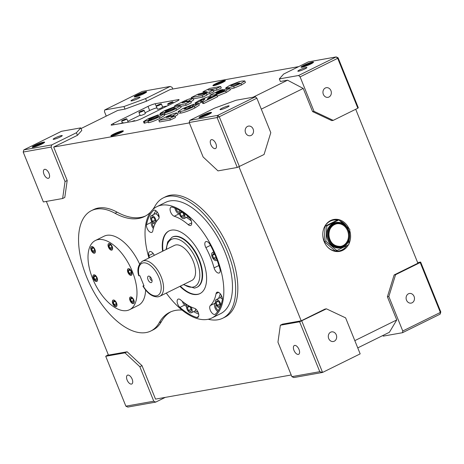<?xml version="1.0" encoding="UTF-8"?>
<svg xmlns="http://www.w3.org/2000/svg" width="464" height="464" viewBox="0 0 464 464"><rect width="100%" height="100%" fill="white"/><g stroke="black" fill="none" stroke-linecap="round" stroke-linejoin="round"><path stroke-width="0.7" d="M347.565 230.707A11.467 9.773 79.9 0 0 336.696 223.787C331.342 225.162 329.707 229.547 329.457 230.834C328.657 233.711 328.814 236.588 329.933 239.453C331.76 244.174 335.356 246.477 340.715 246.367A11.467 9.773 79.9 0 0 347.565 230.707M336.452 222.413L335.588 222.569A12.864 10.968 79.9 0 0 327.903 240.137A12.864 10.968 79.9 0 0 340.095 247.898L340.959 247.741A12.864 10.968 -100.1 0 1 328.767 239.987A12.864 10.968 -100.1 0 1 336.452 222.413C341.962 221.856 346.057 224.448 348.731 230.173C351.19 239.18 348.597 245.038 340.959 247.741M346.724 226.67A15.66 13.352 79.9 0 0 339.921 220.847M337.577 220.156A15.66 13.352 79.9 0 0 333.372 220.122A15.66 13.352 79.9 0 0 323.872 228.358M333.372 220.122L332.514 220.272A15.66 13.352 79.9 0 0 328.97 221.531M348.928 228.555A16.217 13.827 79.9 0 0 333.854 219.466A16.217 13.827 79.9 0 0 324.156 241.622A16.217 13.827 79.9 0 0 339.532 251.401A16.217 13.827 79.9 0 0 348.447 244.806M348.858 244.029A16.217 13.827 79.9 0 0 349.734 230.666M338.807 251.511A16.217 13.827 79.9 0 0 345.303 247.48M148.033 279.682A3.521 1.786 -116.3 0 0 150.353 282.472A3.521 1.786 -116.3 0 0 152.053 281.451A3.521 1.786 -116.3 0 0 151.658 279.038A3.521 1.786 -116.3 0 0 149.53 276.341A3.521 1.786 -116.3 0 0 148.033 279.682M150.4 277.037A1.844 0.934 -116.3 0 0 150.33 277.066A1.844 0.934 -116.3 0 0 150.197 278.887A1.844 0.934 -116.3 0 0 151.96 280.378A1.844 0.934 -116.3 0 0 152.03 280.337M113.68 134.055A6.711 0.841 -22 0 0 110.908 135.952A6.711 0.841 -22 0 0 114.33 135.36A6.711 0.841 -22 0 0 120.582 132.826A6.711 0.841 -22 0 0 123.354 130.923A6.711 0.841 -22 0 0 119.932 131.515A6.711 0.841 -22 0 0 113.68 134.055M123.111 131.324A6.711 0.841 -22 0 0 113.889 134.566A6.711 0.841 -22 0 0 111.36 136.068M215.679 83.706A6.711 0.841 -22 0 0 212.912 85.608A6.711 0.841 -22 0 0 216.328 85.016A6.711 0.841 -22 0 0 222.587 82.482A6.711 0.841 -22 0 0 225.353 80.579A6.711 0.841 -22 0 0 221.931 81.171A6.711 0.841 -22 0 0 215.679 83.706M225.11 80.98A6.711 0.841 -22 0 0 215.888 84.222A6.711 0.841 -22 0 0 213.359 85.724M303.827 65.273A6.711 0.841 -22 0 0 301.055 67.176A6.711 0.841 -22 0 0 304.477 66.578A6.711 0.841 -22 0 0 310.729 64.044A6.711 0.841 -22 0 0 313.502 62.147A6.711 0.841 -22 0 0 310.08 62.739A6.711 0.841 -22 0 0 303.827 65.273M313.258 62.541A6.711 0.841 -22 0 0 304.036 65.789A6.711 0.841 -22 0 0 301.507 67.292M201.828 115.617A6.711 0.841 -22 0 0 199.056 117.52A6.711 0.841 -22 0 0 202.478 116.928A6.711 0.841 -22 0 0 208.73 114.393A6.711 0.841 -22 0 0 211.503 112.491A6.711 0.841 -22 0 0 208.081 113.083A6.711 0.841 -22 0 0 201.828 115.617M211.259 112.885A6.711 0.841 -22 0 0 202.031 116.133A6.711 0.841 -22 0 0 199.508 117.636M34.962 145.296A6.711 0.841 -22 0 0 32.19 147.198A6.711 0.841 -22 0 0 35.612 146.607A6.711 0.841 -22 0 0 41.864 144.066A6.711 0.841 -22 0 0 44.637 142.17A6.711 0.841 -22 0 0 41.215 142.761A6.711 0.841 -22 0 0 34.962 145.296M44.393 142.564A6.711 0.841 -22 0 0 35.171 145.812A6.711 0.841 -22 0 0 32.642 147.314M136.961 94.952A6.711 0.841 -22 0 0 134.195 96.848A6.711 0.841 -22 0 0 137.611 96.257A6.711 0.841 -22 0 0 143.869 93.722A6.711 0.841 -22 0 0 146.636 91.826A6.711 0.841 -22 0 0 143.214 92.417A6.711 0.841 -22 0 0 136.961 94.952M146.392 92.22A6.711 0.841 -22 0 0 137.17 95.468A6.711 0.841 -22 0 0 134.641 96.97M143.828 285.453L143.179 286.062A17.899 9.077 -116.3 0 0 156.501 295.823A17.899 9.077 -116.3 0 0 159.053 277.721A17.899 9.077 -116.3 0 0 143.196 262.897A17.899 9.077 -116.3 0 0 139.026 275.773L138.742 275.755C136.892 269.514 138.139 264.654 142.483 261.168A19.575 9.93 63.7 0 1 143.869 260.716A19.575 9.93 63.7 0 1 160.654 275.622A19.575 9.93 63.7 0 1 159.807 296.276L158.091 296.832C152.563 297.146 147.5 293.55 142.9 286.056L144.014 285.911L139.855 275.622L139.026 275.773M134.479 121.075A2.796 0.354 -22 0 0 134.862 120.704A2.796 0.354 -22 0 0 131.863 121.539M122.966 123.122A2.796 0.354 -22 0 0 123.354 122.751A2.796 0.354 -22 0 0 120.35 123.586M125.669 119.648A2.796 0.354 -22 0 0 126.823 118.859A2.796 0.354 -22 0 0 125.396 119.109A2.796 0.354 -22 0 0 122.792 120.164A2.796 0.354 -22 0 0 121.638 120.953A2.796 0.354 -22 0 0 123.064 120.71A2.796 0.354 -22 0 0 125.669 119.648M127.757 122.27A2.796 0.354 -22 0 0 128.07 121.945L126.823 118.859M142.958 111.116A2.796 0.354 -22 0 0 144.113 110.328A2.796 0.354 -22 0 0 142.686 110.571A2.796 0.354 -22 0 0 140.076 111.627A2.796 0.354 -22 0 0 138.922 112.421A2.796 0.354 -22 0 0 140.348 112.172A2.796 0.354 -22 0 0 142.958 111.116M138.922 112.421L140.169 115.507A2.796 0.354 -22 0 0 141.595 115.263A2.796 0.354 -22 0 0 144.205 114.202A2.796 0.354 -22 0 0 145.36 113.413L144.113 110.328M171.744 102.724A2.796 0.354 -22 0 0 172.898 101.929A2.796 0.354 -22 0 0 171.471 102.179A2.796 0.354 -22 0 0 168.861 103.234A2.796 0.354 -22 0 0 167.713 104.029A2.796 0.354 -22 0 0 169.134 103.779A2.796 0.354 -22 0 0 171.744 102.724M160.231 104.771A2.796 0.354 -22 0 0 161.385 103.977A2.796 0.354 -22 0 0 159.964 104.226A2.796 0.354 -22 0 0 157.354 105.282A2.796 0.354 -22 0 0 156.2 106.07A2.796 0.354 -22 0 0 157.627 105.827A2.796 0.354 -22 0 0 160.231 104.771M156.2 106.07L157.447 109.162A2.796 0.354 -22 0 0 158.874 108.912A2.796 0.354 -22 0 0 161.478 107.857A2.796 0.354 -22 0 0 162.632 107.062L161.385 103.977M196.8 287.367L197.235 287.158A27.962 14.181 -116.3 0 0 198.447 257.653A27.962 14.181 -116.3 0 0 174.464 236.362A27.962 14.181 -116.3 0 0 172.48 237.005L172.045 237.22A27.962 14.181 63.7 0 1 174.035 236.57A27.962 14.181 63.7 0 1 198.012 257.868A27.962 14.181 63.7 0 1 196.8 287.367L194.486 288.127L183.396 284.629M179.916 286.346A34.951 17.731 -116.3 0 0 197.415 294.449A34.951 17.731 -116.3 0 0 199.897 293.637A34.951 17.731 -116.3 0 0 201.411 256.76A34.951 17.731 -116.3 0 0 171.436 230.144A34.951 17.731 -116.3 0 0 168.954 230.95A34.951 17.731 -116.3 0 0 162.591 251.244M169.169 230.846A34.951 17.731 -116.3 0 0 163.021 251.03M180.351 286.137A34.951 17.731 -116.3 0 0 197.85 294.234A34.951 17.731 -116.3 0 0 200.112 293.526M130.581 296.937A3.637 1.844 -116.3 0 0 130.32 297.024A3.637 1.844 -116.3 0 0 130.164 300.858A3.637 1.844 -116.3 0 0 133.284 303.624A3.637 1.844 -116.3 0 0 133.539 303.543A3.637 1.844 -116.3 0 0 133.696 299.709A3.637 1.844 -116.3 0 0 130.581 296.937M130.436 296.977A3.637 1.844 -116.3 0 0 130.43 300.858A3.637 1.844 -116.3 0 0 133.499 303.52A3.637 1.844 -116.3 0 0 133.644 303.485M113.32 300.011A3.637 1.844 -116.3 0 0 113.059 300.092A3.637 1.844 -116.3 0 0 112.903 303.932A3.637 1.844 -116.3 0 0 116.023 306.698A3.637 1.844 -116.3 0 0 116.278 306.611A3.637 1.844 -116.3 0 0 116.435 302.777A3.637 1.844 -116.3 0 0 113.32 300.011M113.17 300.046A3.637 1.844 -116.3 0 0 113.17 303.932A3.637 1.844 -116.3 0 0 116.238 306.588A3.637 1.844 -116.3 0 0 116.383 306.553M93.89 274.816A3.637 1.844 -116.3 0 0 93.629 274.897A3.637 1.844 -116.3 0 0 93.473 278.731A3.637 1.844 -116.3 0 0 96.587 281.503A3.637 1.844 -116.3 0 0 96.848 281.416A3.637 1.844 -116.3 0 0 97.005 277.582A3.637 1.844 -116.3 0 0 93.89 274.816M93.74 274.85A3.637 1.844 -116.3 0 0 93.74 278.736A3.637 1.844 -116.3 0 0 96.808 281.393A3.637 1.844 -116.3 0 0 96.953 281.358M91.721 246.546A3.637 1.844 -116.3 0 0 91.46 246.633A3.637 1.844 -116.3 0 0 91.304 250.467A3.637 1.844 -116.3 0 0 94.418 253.234A3.637 1.844 -116.3 0 0 94.679 253.153A3.637 1.844 -116.3 0 0 94.836 249.313A3.637 1.844 -116.3 0 0 91.721 246.546M91.57 246.587A3.637 1.844 -116.3 0 0 91.57 250.467A3.637 1.844 -116.3 0 0 94.639 253.129A3.637 1.844 -116.3 0 0 94.784 253.089M108.982 243.478A3.637 1.844 -116.3 0 0 108.721 243.559A3.637 1.844 -116.3 0 0 108.564 247.399A3.637 1.844 -116.3 0 0 111.685 250.166A3.637 1.844 -116.3 0 0 111.94 250.079A3.637 1.844 -116.3 0 0 112.097 246.245A3.637 1.844 -116.3 0 0 108.982 243.478M108.831 243.513A3.637 1.844 -116.3 0 0 108.831 247.399A3.637 1.844 -116.3 0 0 111.899 250.061A3.637 1.844 -116.3 0 0 112.044 250.021M128.412 268.673A3.637 1.844 -116.3 0 0 128.151 268.755A3.637 1.844 -116.3 0 0 127.994 272.594A3.637 1.844 -116.3 0 0 131.115 275.361A3.637 1.844 -116.3 0 0 131.37 275.274A3.637 1.844 -116.3 0 0 131.527 271.44A3.637 1.844 -116.3 0 0 128.412 268.673M128.267 268.708A3.637 1.844 -116.3 0 0 128.261 272.594A3.637 1.844 -116.3 0 0 131.329 275.256A3.637 1.844 -116.3 0 0 131.474 275.216M126.84 310.584A38.587 19.575 -116.3 0 0 129.578 309.691A38.587 19.575 -116.3 0 0 131.254 268.975A38.587 19.575 -116.3 0 0 98.159 239.592A38.587 19.575 -116.3 0 0 95.422 240.485A38.587 19.575 -116.3 0 0 93.751 281.201A38.587 19.575 -116.3 0 0 126.84 310.584M129.578 309.691L138.226 305.422A38.587 19.575 -116.3 0 0 145.615 289.959M139.571 263.987A38.587 19.575 -116.3 0 0 106.801 235.323A38.587 19.575 -116.3 0 0 104.064 236.217L95.422 240.485M219.878 307.736A4.472 2.268 63.7 0 1 219.768 307.765A4.472 2.268 63.7 0 1 215.934 304.355A4.472 2.268 63.7 0 1 216.125 299.634A4.472 2.268 63.7 0 1 216.444 299.529A4.472 2.268 63.7 0 1 220.916 305.184M216.125 299.634L219.582 297.929A4.472 2.268 63.7 0 1 219.901 297.824A4.472 2.268 63.7 0 1 220.545 297.859A4.472 2.268 63.7 0 1 222.378 299.112M190.861 306.861A4.472 2.268 63.7 0 1 191.319 312.777A4.472 2.268 63.7 0 1 191 312.881A4.472 2.268 63.7 0 1 187.236 309.639A4.472 2.268 63.7 0 1 187.195 304.848M195.628 308.896A4.472 2.268 63.7 0 1 195.095 310.839A4.472 2.268 63.7 0 1 194.776 311.071L191.319 312.777M155.115 223.752A4.472 2.268 63.7 0 1 154.999 223.776A4.472 2.268 63.7 0 1 151.16 220.371A4.472 2.268 63.7 0 1 151.357 215.65A4.472 2.268 63.7 0 1 151.676 215.545A4.472 2.268 63.7 0 1 154.686 217.506A4.472 2.268 63.7 0 1 156.171 221.908M151.357 215.65L154.814 213.945A4.472 2.268 63.7 0 1 155.133 213.84A4.472 2.268 63.7 0 1 155.933 213.916A4.472 2.268 63.7 0 1 159.117 217.604M183.999 213.266A4.472 2.268 63.7 0 1 184.086 218.556A4.472 2.268 63.7 0 1 183.767 218.66A4.472 2.268 63.7 0 1 180.015 215.429A4.472 2.268 63.7 0 1 179.962 210.633M188.024 216.421A4.472 2.268 63.7 0 1 187.763 216.711A4.472 2.268 63.7 0 1 187.543 216.85L184.086 218.556M217.042 259.973A4.472 2.268 63.7 0 1 216.473 260.548A4.472 2.268 63.7 0 1 216.154 260.652A4.472 2.268 63.7 0 1 212.315 257.247A4.472 2.268 63.7 0 1 212.512 252.526A4.472 2.268 63.7 0 1 212.825 252.422A4.472 2.268 63.7 0 1 214.072 252.694M215.458 314.093A5.034 2.552 63.7 0 1 215.128 314.331A5.034 2.552 63.7 0 1 214.768 314.447A5.034 2.552 63.7 0 1 210.621 310.979A5.034 2.552 63.7 0 1 210.337 305.544A50.895 25.81 -116.3 0 0 216.056 293.666A5.034 2.552 63.7 0 1 216.955 292.25A5.034 2.552 63.7 0 1 220.719 294.362A5.034 2.552 63.7 0 1 222.314 299.866A60.958 30.92 63.7 0 1 215.458 314.093M194.59 308.34A5.034 2.552 63.7 0 1 198.325 312.806A5.034 2.552 63.7 0 1 197.826 317.411A5.034 2.552 63.7 0 1 197.467 317.527A5.034 2.552 63.7 0 1 196.603 317.451A60.958 30.92 63.7 0 1 179.939 307.406A5.034 2.552 63.7 0 1 177.289 302.76A5.034 2.552 63.7 0 1 178.083 299.164A5.034 2.552 63.7 0 1 180.682 299.953A50.895 25.81 -116.3 0 0 194.59 308.34M152.795 230.927A5.034 2.552 63.7 0 1 151.89 232.336A5.034 2.552 63.7 0 1 151.537 232.452A5.034 2.552 63.7 0 1 147.929 229.929A5.034 2.552 63.7 0 1 146.537 224.721A60.958 30.92 63.7 0 1 153.387 210.494A5.034 2.552 63.7 0 1 153.723 210.256A5.034 2.552 63.7 0 1 158.056 213.283A5.034 2.552 63.7 0 1 158.514 219.049A50.895 25.81 -116.3 0 0 152.795 230.927M188.906 217.187A5.034 2.552 63.7 0 1 191.562 221.827A5.034 2.552 63.7 0 1 190.762 225.423A5.034 2.552 63.7 0 1 190.408 225.539A5.034 2.552 63.7 0 1 188.169 224.634A50.895 25.81 -116.3 0 0 174.261 216.247A5.034 2.552 63.7 0 1 170.526 211.787A5.034 2.552 63.7 0 1 171.025 207.182A5.034 2.552 63.7 0 1 172.248 207.141A60.958 30.92 63.7 0 1 188.906 217.187M219.942 268.987A5.034 2.552 63.7 0 1 219.24 272.948A5.034 2.552 63.7 0 1 218.88 273.064A5.034 2.552 63.7 0 1 214.078 267.879A50.895 25.81 -116.3 0 0 205.888 247.619A5.034 2.552 63.7 0 1 205.784 241.651A5.034 2.552 63.7 0 1 210.134 244.714A60.958 30.92 63.7 0 1 219.942 268.987M148.967 257.967A62.077 31.488 63.7 0 1 156.948 206.631A62.077 31.488 63.7 0 1 161.356 205.192A62.077 31.488 63.7 0 1 214.588 252.462A62.077 31.488 63.7 0 1 211.903 317.962A62.077 31.488 63.7 0 1 207.495 319.394A62.077 31.488 63.7 0 1 166.292 293.074M211.903 317.962L220.545 313.693A62.077 31.488 -116.3 0 0 223.23 248.194A62.077 31.488 -116.3 0 0 169.998 200.924A62.077 31.488 -116.3 0 0 165.59 202.362L156.948 206.631M245.566 132.779A4.895 4.17 79.9 0 0 250.206 135.732A4.895 4.17 79.9 0 0 253.129 129.05A4.895 4.17 79.9 0 0 248.495 126.098A4.895 4.17 79.9 0 0 245.566 132.779M328.703 338.558A4.895 4.17 79.9 0 0 333.343 341.504A4.895 4.17 79.9 0 0 336.267 334.822A4.895 4.17 79.9 0 0 331.632 331.87A4.895 4.17 79.9 0 0 328.703 338.558M406.505 300.156A4.895 4.17 79.9 0 0 411.139 303.108A4.895 4.17 79.9 0 0 414.068 296.421A4.895 4.17 79.9 0 0 409.428 293.474A4.895 4.17 79.9 0 0 406.505 300.156M323.362 94.383A4.895 4.17 79.9 0 0 328.002 97.336A4.895 4.17 79.9 0 0 330.931 90.648A4.895 4.17 79.9 0 0 326.291 87.696A4.895 4.17 79.9 0 0 323.362 94.383M299.007 349.467A4.895 2.482 63.7 0 1 298.659 354.305A4.895 2.482 63.7 0 1 293.973 350.361A4.895 2.482 63.7 0 1 294.327 345.523A4.895 2.482 63.7 0 1 299.007 349.467M132.147 379.146A4.895 2.482 63.7 0 1 131.793 383.977A4.895 2.482 63.7 0 1 127.113 380.039A4.895 2.482 63.7 0 1 127.461 375.202A4.895 2.482 63.7 0 1 132.147 379.146M49.01 173.368A4.895 2.482 63.7 0 1 48.656 178.205A4.895 2.482 63.7 0 1 43.976 174.267A4.895 2.482 63.7 0 1 44.324 169.43A4.895 2.482 63.7 0 1 49.01 173.368M215.87 143.695A4.895 2.482 63.7 0 1 215.522 148.526A4.895 2.482 63.7 0 1 210.836 144.588A4.895 2.482 63.7 0 1 211.19 139.751A4.895 2.482 63.7 0 1 215.87 143.695M55.193 137.878A4.895 0.615 -22 0 0 53.169 139.264A4.895 0.615 -22 0 0 55.663 138.829A4.895 0.615 -22 0 0 60.227 136.984A4.895 0.615 -22 0 0 62.246 135.598A4.895 0.615 -22 0 0 59.752 136.027A4.895 0.615 -22 0 0 55.193 137.878M132.988 99.476A4.895 0.615 -22 0 0 130.97 100.862A4.895 0.615 -22 0 0 133.464 100.433A4.895 0.615 -22 0 0 138.023 98.583A4.895 0.615 -22 0 0 140.041 97.196A4.895 0.615 -22 0 0 137.547 97.631A4.895 0.615 -22 0 0 132.988 99.476M299.854 69.803A4.895 0.615 -22 0 0 297.83 71.183A4.895 0.615 -22 0 0 300.324 70.754A4.895 0.615 -22 0 0 304.889 68.904A4.895 0.615 -22 0 0 306.907 67.518A4.895 0.615 -22 0 0 304.413 67.953A4.895 0.615 -22 0 0 299.854 69.803M222.053 108.199A4.895 0.615 -22 0 0 220.035 109.585A4.895 0.615 -22 0 0 222.529 109.156A4.895 0.615 -22 0 0 227.087 107.306A4.895 0.615 -22 0 0 229.112 105.92A4.895 0.615 -22 0 0 226.618 106.349A4.895 0.615 -22 0 0 222.053 108.199M182.027 310.062A83.891 42.549 -116.3 0 0 175.67 310.375A83.891 42.549 -116.3 0 0 169.72 312.313A83.891 42.549 -116.3 0 0 159.233 322.695A67.112 34.04 63.7 0 1 150.846 331A67.112 34.04 63.7 0 1 146.085 332.555A67.112 34.04 63.7 0 1 88.537 281.451A67.112 34.04 63.7 0 1 91.443 210.639A67.112 34.04 63.7 0 1 96.205 209.09A67.112 34.04 63.7 0 1 115.02 213.26A83.891 42.549 -116.3 0 0 144.495 216.531A83.891 42.549 -116.3 0 0 150.678 211.996M170.816 311.814A83.891 42.549 -116.3 0 0 161.397 321.627A67.112 34.04 63.7 0 1 153.01 329.933L150.846 331M91.443 210.639L93.6 209.571A67.112 34.04 63.7 0 1 98.362 208.023A67.112 34.04 63.7 0 1 117.183 212.193A83.891 42.549 -116.3 0 0 145.563 215.969M152.644 209.711A83.891 42.549 -116.3 0 0 154.976 206.155A67.112 34.04 63.7 0 1 163.363 197.85A67.112 34.04 63.7 0 1 168.125 196.295A67.112 34.04 63.7 0 1 225.678 247.399A67.112 34.04 63.7 0 1 222.772 318.205A67.112 34.04 63.7 0 1 218.01 319.76A67.112 34.04 63.7 0 1 208.237 319.249M163.363 197.85L165.526 196.782A67.112 34.04 63.7 0 1 170.288 195.228A67.112 34.04 63.7 0 1 227.841 246.332A67.112 34.04 63.7 0 1 224.936 317.144L222.772 318.205M159.807 296.276L191.789 280.488A19.575 9.93 -116.3 0 0 192.641 259.834A19.575 9.93 -116.3 0 0 175.856 244.928A19.575 9.93 -116.3 0 0 174.464 245.381L142.483 261.168M81.026 128.551L117.815 110.391L125.007 109.115L123.969 106.54L145.568 98.606L170.201 86.443L142.297 91.408L104.696 109.968L123.969 106.54M81.792 130.448L77.453 135.308L76.415 132.739L80.753 127.873L81.792 130.448M189.358 122.914L53.685 147.042L77.453 135.308M253.071 97.225L287.558 80.202L303.224 88.444L261.29 109.144M279.328 78.909L298.601 75.481L336.203 56.921L308.299 61.886L283.661 74.043L279.328 78.909L280.366 81.484L287.558 80.202M145.568 98.606L146.607 101.175L170.381 89.448L298.7 66.625M146.607 101.175L125.007 109.115M174.853 115.954L175.473 117.502L170.369 120.019L159.471 121.957L158.85 120.414L167.214 116.284C170.665 114.579 173.611 113.483 176.053 112.99L177.312 112.99L170.885 116.661L174.853 115.954L169.749 118.477L158.85 120.414M177.312 112.99L177.938 114.533L175.05 116.452M158.543 116.302L147.836 120.576L143.48 121.614L148.068 118.807L157.975 114.927L149.42 118.767L148.671 119.405L151.612 118.227C155.829 116.186 159.587 114.73 162.876 113.86L163.914 113.906L164.54 115.449L159.947 118.326C155.846 120.414 152.047 121.893 148.561 122.757L147.941 121.214L152.842 118.732L157.302 117.108C158.491 116.522 158.804 116.249 158.241 116.29L158.34 116.539M148.457 122.119L144.107 123.157L143.48 121.614M175.131 108.118L164.418 112.392L160.063 113.425L164.656 110.618L174.563 106.743L166.002 110.583L165.259 111.221L168.194 110.043C172.417 108.002 176.169 106.546 179.458 105.67L180.502 105.722L181.122 107.265L176.535 110.142C172.428 112.23 168.635 113.703 165.149 114.567L164.523 113.025L169.43 110.542L173.884 108.924C175.073 108.338 175.386 108.066 174.824 108.106L174.922 108.35M164.911 113.982L164.07 114.289M190.681 101.256L185.583 103.779L174.684 105.717L183.048 101.587C186.499 99.882 189.445 98.786 191.887 98.293L193.146 98.293L186.719 101.964L190.681 101.256L191.307 102.799L186.203 105.322L180.734 106.297M193.146 98.293L193.766 99.835L190.884 101.755M148.022 106.384L113.442 123.453A5.591 0.702 -22 0 0 111.134 125.036A5.591 0.702 -22 0 0 111.998 125.071L135.012 120.982A5.591 0.702 -22 0 0 142.21 118.332L176.79 101.268A5.591 0.702 -22 0 0 179.098 99.685A5.591 0.702 -22 0 0 178.234 99.644L155.22 103.739A5.591 0.702 -22 0 0 148.022 106.384L149.681 110.502L145.093 112.764M206.416 93.49L202.165 95.59L191.267 97.527L198.076 94.169L207.141 91.785L202.983 91.75L209.763 88.398L220.661 86.461L216.41 88.56L208.069 90.045L213.312 90.091L209.513 91.965L198.076 94.975L206.416 93.49L207.043 95.039L202.785 97.133L193.355 98.815M220.661 86.461L221.287 88.003L217.036 90.103L213.568 90.718M213.312 90.091L213.933 91.634L210.134 93.508L206.782 94.389M244.812 80.939L240.891 83.404L233.659 86.432L228.462 87.76L225.8 87.864L229.837 85.33L239.047 81.728L242.034 81.049L244.812 80.939L245.433 82.482L241.518 84.947L234.285 87.974L229.976 89.134M212.384 96.628L210.499 96.767L209.879 95.224L220.51 89.981L223.056 89.529L223.236 89.97M223.056 89.529L215.922 93.049L217.158 92.962L219.565 91.605C222.987 89.946 225.951 88.844 228.45 88.299L229.668 88.369L230.289 89.912L226.299 92.458L217.326 96.118M204.885 98.902L201.347 100.062C200.048 100.729 199.816 101.007 200.657 100.897L195.965 103.141L194.973 103.043L199.102 100.497C202.635 98.693 205.877 97.423 208.841 96.686L209.838 96.744L207.159 99.203L214.403 95.63L216.949 95.178L217.57 96.721L203.754 103.542L202.635 103.362L202.014 101.819L203.713 100.027C204.728 99.348 205.001 98.96 204.525 98.861L204.67 99.221M202.06 101.564L201.968 101.61C200.668 102.271 200.442 102.55 201.283 102.44L198.725 103.658M193.819 104.191L190.025 106.273L185.594 107.973L183.889 109.098L185.304 109.063C186.76 108.901 188.831 108.199 191.522 106.969C193.308 106.053 193.679 105.647 192.647 105.746L198.006 103.379L198.691 103.571L199.311 105.113L194.979 107.915C189.428 110.629 184.713 112.363 180.844 113.123L178.733 113.129L178.112 111.586L182.909 108.495L193.819 104.191L194.172 105.067M156.919 107.851L156.878 107.857A5.591 0.702 -22 0 0 149.681 110.502M140.064 115.246L127.809 121.295M167.139 106.03L162.545 106.848M216.067 302.418L216.908 300.678L218.944 301.907L220.145 304.877L219.304 306.617L217.268 305.387L216.067 302.418L218.115 301.409M188.135 305.793L190.176 307.023L191.377 309.993L190.536 311.733L188.5 310.503L187.299 307.533L188.135 305.793M155.376 220.893L154.535 222.633L152.499 221.403L151.299 218.434L152.134 216.694L154.176 217.923L155.376 220.893M183.303 217.517L181.267 216.288L180.067 213.318L180.908 211.572L182.944 212.802L184.144 215.772L183.303 217.517M216.346 258.141L215.69 259.509L213.655 258.28L212.454 255.31L213.289 253.57L214.867 254.521M217.686 311.518A5.034 2.552 63.7 0 1 214.803 307.214A5.034 2.552 63.7 0 1 215.087 303.195A50.895 25.81 -116.3 0 0 215.424 302.864M218.503 298.462A50.895 25.81 -116.3 0 0 220.261 293.764M220.545 297.859A52.85 26.808 -116.3 0 0 221.357 295.411M218.498 310.306A3.074 1.56 63.7 0 1 216.149 307.934A3.074 1.56 63.7 0 1 216.085 304.86A52.85 26.808 -116.3 0 0 216.149 304.802M198.685 314.134A60.958 30.92 63.7 0 1 193.662 311.617M186.499 306.588A60.958 30.92 63.7 0 1 184.695 305.057A5.034 2.552 63.7 0 1 182.3 301.327M198.122 312.284A59.003 29.928 63.7 0 1 195.095 310.839M186.812 305.277A59.003 29.928 63.7 0 1 184.84 303.607A3.074 1.56 63.7 0 1 184.051 302.696M153.346 228.479A5.034 2.552 63.7 0 1 151.287 222.372A60.958 30.92 63.7 0 1 151.542 221.125M153.741 214.472A60.958 30.92 63.7 0 1 155.916 210.726M155.933 213.916A59.003 29.928 63.7 0 1 157.209 211.996M153.706 227.244A3.074 1.56 63.7 0 1 152.505 223.578A59.003 29.928 63.7 0 1 152.685 222.668M179.498 214.061A50.895 25.81 -116.3 0 0 179.011 213.904A5.034 2.552 63.7 0 1 174.916 208.11M191.301 220.916A50.895 25.81 -116.3 0 0 186.424 217.407M189.863 218.219A52.85 26.808 -116.3 0 0 187.763 216.711M179.266 212.344A52.85 26.808 -116.3 0 0 178.623 212.129A3.074 1.56 63.7 0 1 176.129 208.638M149.507 257.7A60.958 30.92 63.7 0 1 148.903 255.606A5.034 2.552 63.7 0 1 149.611 251.645A5.034 2.552 63.7 0 1 154.28 255.345M219.391 267.038A5.034 2.552 63.7 0 1 218.834 265.536A50.895 25.81 -116.3 0 0 217.935 262.485M277.953 342.183L291.873 376.652L319.783 371.687L299.622 321.79L280.349 325.218L277.953 342.183M124.99 352.849L105.717 356.277L125.877 406.174L153.781 401.209L139.855 366.746L124.99 352.849L127.153 351.782L142.019 365.678L139.855 366.746M51.104 147.082L23.2 152.047L43.361 201.944L62.634 198.517L65.03 181.546L51.104 147.082L51.782 144.896L76.415 132.739M237.266 167.458L217.106 117.554L189.202 122.519L203.128 156.989L217.993 170.885L237.266 167.458L264.062 154.506L270.796 132.669L256.87 98.206L219.269 116.766L239.43 166.663M153.781 401.209L155.701 402.114L127.797 407.079L125.877 406.174M155.701 402.114L165.3 397.375M402.764 331L440.365 312.44L440.127 314.14L402.526 332.7L402.764 331L388.838 296.537L387.399 296.792L394.133 274.955L417.902 263.221L355.702 109.272M382.974 335.449L383.247 336.127L402.526 332.7M299.622 321.79L326.418 308.833L345.616 317.869L360.168 353.875L322.567 372.435L293.799 377.557L291.873 376.652M65.03 181.546L67.193 180.484L64.798 197.449L62.634 198.517M105.717 356.277L108.298 354.728M46.354 201.411L108.448 355.105L127.153 351.782M333.216 120.373L331.777 120.628L312.574 111.592L314.018 111.337L333.216 120.373L357.854 108.211L337.693 58.313L300.092 76.873L298.601 75.481M314.018 111.337L300.092 76.873M420.639 262.056L440.8 311.953L440.365 312.44L420.204 262.543L420.639 262.056L417.646 262.589M394.133 274.955L395.572 274.7L420.204 262.543M395.572 274.7L388.838 296.537M338.123 57.826L337.693 58.313L336.203 56.921L338.123 57.826L358.283 107.723L357.854 108.211M172.799 89.013L172.127 87.348L170.201 86.443M80.753 127.873L61.474 131.3L23.873 149.86L51.782 144.896M301.78 320.995L322.567 372.435L319.783 371.687M106.25 116.104L104.458 111.667L104.696 109.968M189.202 122.519L189.875 120.338L214.507 108.176L236.106 100.241L255.38 96.814L256.87 98.206M189.875 120.338L217.778 115.374L255.38 96.814M354.821 340.64L396.755 319.94L387.399 296.792M312.574 111.592L303.224 88.444M238.989 166.825L301.206 320.821L324.98 309.088L326.418 308.833M280.349 325.218L282.506 324.15L301.206 320.821M396.755 319.94L389.4 332.276L357.75 347.896M291.201 374.987L155.527 399.115L142.019 365.678M67.193 180.484L53.685 147.042M158.056 215.679A59.003 29.928 63.7 0 1 158.584 214.414M214.501 254.295L212.454 255.31M215.951 257.143L213.655 258.28M183.837 215.018L181.267 216.288M182.114 212.303L180.067 213.318M155.069 220.133L152.499 221.403M153.346 217.419L151.299 218.434M191.069 309.239L188.5 310.503M189.347 306.524L187.299 307.533M219.837 304.117L217.268 305.387M129.305 273.302L130.941 274.288L131.608 272.896L130.651 270.518L129.021 269.532L128.348 270.93L129.305 273.302L131.364 272.287M109.875 248.107L111.505 249.093L112.178 247.701L111.221 245.323L109.585 244.337L108.918 245.729L109.875 248.107L111.934 247.092M92.614 251.175L94.244 252.161L94.917 250.769L93.954 248.391L92.324 247.411L91.657 248.803L92.614 251.175L94.673 250.16M94.784 279.444L96.413 280.424L97.086 279.032L96.123 276.66L94.494 275.674L93.827 277.066L94.784 279.444L96.843 278.429M115.559 301.855L113.924 300.869L113.257 302.261L114.214 304.639L115.843 305.619L116.516 304.227L115.559 301.855M132.82 298.781L131.19 297.801L130.517 299.193L131.474 301.571L133.11 302.551L133.777 301.159L132.82 298.781M129.984 270.118L128.348 270.93M110.554 244.922L108.918 245.729M93.293 247.991L91.657 248.803M95.462 276.26L93.827 277.066M116.273 303.624L114.214 304.639M114.892 301.455L113.257 302.261M133.533 300.556L131.474 301.571M132.153 298.381L130.517 299.193M157.998 105.577L160.59 104.296L157.801 105.2L157 105.751L157.998 105.577M169.505 103.53L172.098 102.248L169.308 103.159L168.507 103.71L169.505 103.53M140.72 111.923L143.312 110.647L140.522 111.551L139.722 112.102L140.72 111.923M123.43 120.46L126.022 119.178L123.233 120.083L122.432 120.634L123.43 120.46M122.31 123.238L121.011 123.47M133.818 121.191L132.518 121.423M157.951 105.583L157.801 105.2M159.749 104.864L159.593 104.475M140.673 111.934L140.522 111.551M142.471 111.215L142.315 110.821M123.389 120.466L123.233 120.083M125.187 119.747L125.025 119.352M169.459 103.536L169.308 103.159M171.257 102.817L171.1 102.428M202.165 95.59L202.785 97.133M191.267 97.527L191.597 98.345M209.513 91.965L210.134 93.508M216.41 88.56L217.036 90.103M202.983 91.75L203.394 92.771M184.457 102.364L185.612 101.796C187.102 101.082 187.526 100.752 186.876 100.792L182.05 102.793L184.457 102.364M185.583 103.779L186.203 105.322M174.684 105.717L175.201 107.004M189.463 100.613L189.788 101.419M180.502 105.722L175.908 108.593L176.535 110.142M175.908 108.593C171.802 110.687 168.009 112.16 164.523 113.025M166.002 110.583L166.141 110.931M174.563 106.743L174.742 107.184M160.904 113.471L161.228 114.272M164.418 112.392L164.65 112.961M173.606 108.472L173.803 108.965M163.914 113.906L159.326 116.783L159.947 118.326M159.326 116.783C155.22 118.871 151.426 120.35 147.941 121.214M149.42 118.767L149.559 119.12M157.975 114.927L158.154 115.374M144.321 121.655L144.942 123.198M147.836 120.576L148.062 121.15M157.023 116.655L157.221 117.148M232.963 85.55L238.763 83.787L239.824 83.056L237.719 83.224C236.431 83.311 234.459 83.914 231.803 85.034L230.759 85.741L232.963 85.55M233.659 86.432L234.285 87.974M228.462 87.76L228.671 88.264M240.891 83.404L241.518 84.947M231.803 85.034L232.07 85.695M229.668 88.369L225.678 90.915L215.679 94.865L223.503 91.315C224.936 90.59 225.179 90.306 224.24 90.457L220.383 91.872L214.53 94.871L214.809 95.561M214.53 94.871L209.879 95.224M218.724 92.893L218.857 93.229M219.275 92.475L219.455 92.922M220.383 91.872L220.632 92.493M224.825 90.451L224.24 90.457L224.396 90.84M215.679 94.865L215.882 95.369M225.678 90.915L226.299 92.458M208.597 98.02L208.754 98.414M195.965 103.141L196.353 104.11M200.158 100.845L200.657 100.897L201.283 102.44M201.347 100.062L201.968 101.61M216.949 95.178L203.128 101.999L203.754 103.542M203.128 101.999L202.014 101.819M193.186 105.856L192.647 105.746L192.85 106.244M185.594 107.973L185.983 108.93M188.802 106.645L189.324 107.938M190.025 106.273L190.501 107.445M198.691 103.571L194.358 106.372C188.802 109.086 184.092 110.821 180.218 111.58L180.844 113.123M180.218 111.58L178.112 111.586M194.358 106.372L194.979 107.915M168.623 117.061L169.778 116.493C171.268 115.78 171.692 115.449 171.048 115.49L166.216 117.491L168.623 117.061M169.749 118.477L170.369 120.019M173.629 115.31L173.954 116.116M23.2 152.047L23.873 149.86M219.269 116.766L217.778 115.374L217.106 117.554L219.269 116.766M440.8 311.953L440.127 314.14M144.292 93.508L144.809 93.154L142.483 93.566L138.295 95.265L136.433 96.553L136.996 96.454M42.294 143.852L42.81 143.498L40.484 143.91L36.296 145.609L34.435 146.897L34.997 146.798M209.16 114.179L209.676 113.819L207.35 114.231L203.162 115.93L201.301 117.218L201.857 117.119M311.158 63.829L311.675 63.475L309.349 63.887L305.161 65.586L303.299 66.874L303.862 66.775M138.568 95.938L138.295 95.265M142.761 94.244L142.483 93.566M36.569 146.282L36.296 145.609M40.762 144.594L40.484 143.91M203.429 116.603L203.162 115.93M207.623 114.915L207.35 114.231M305.434 66.259L305.161 65.586M309.627 64.571L309.349 63.887M223.01 82.267L223.526 81.908L221.2 82.319L217.013 84.019L215.151 85.306L215.714 85.208M121.011 132.611L121.527 132.252L119.202 132.669L115.014 134.369L113.152 135.656L113.715 135.552M217.285 84.692L217.013 84.019M221.479 83.004L221.2 82.319M115.287 135.036L115.014 134.369M119.48 133.348L119.202 132.669M340.622 221.16A16.217 13.827 79.9 0 0 339.787 220.736M338.041 220.069A16.217 13.827 79.9 0 0 333.135 219.617M334.242 251.152A15.66 13.352 79.9 0 0 337.995 251.111L338.859 250.954A15.66 13.352 79.9 0 0 346.84 245.601M327.103 246.5A15.66 13.352 79.9 0 0 338.859 250.954M349.102 240.346A15.66 13.352 79.9 0 0 349.177 239.987M343.174 223.631L338.842 219.93L337.119 220.238L325.142 226.148L324.139 241.448L335.118 250.838L336.841 250.531L348.818 244.621L349.108 240.201M349.572 233.085L349.821 229.32L346.637 226.594M338.842 219.93L326.865 225.84L325.142 226.148M326.865 225.84L325.867 241.141L324.139 241.448M325.867 241.141L336.841 250.531M329.846 239.453A11.467 9.773 79.9 0 0 340.715 246.367M329.701 239.615A12.023 10.254 -100.1 0 1 334.527 223.967A12.023 10.254 -100.1 0 1 348.284 230.44A12.023 10.254 -100.1 0 1 343.464 246.088A12.023 10.254 -100.1 0 1 329.701 239.615M348.505 230.335A12.302 10.492 79.9 0 0 334.422 223.712A12.302 10.492 79.9 0 0 329.486 239.72A12.302 10.492 79.9 0 0 343.569 246.343A12.302 10.492 79.9 0 0 348.505 230.335M183.814 284.426A26.286 13.334 -116.3 0 0 192.896 287.112A26.286 13.334 -116.3 0 0 196.649 260.53A26.286 13.334 -116.3 0 0 173.362 238.757A26.286 13.334 -116.3 0 0 166.483 249.319M159.233 322.695L161.397 321.627M115.02 213.26L117.183 212.193M218.834 265.536L214.078 267.879M210.476 245.352L205.888 247.619M191.719 222.882L188.169 224.634M179.011 213.904L174.261 216.247M154.112 210.134L153.387 210.494M151.287 222.372L146.537 224.721M153.184 253.495L148.903 255.606M184.695 305.057L179.939 307.406M198.598 316.465L196.603 317.451M215.087 303.195L210.337 305.544M218.625 292.395L216.056 293.666M179.324 211.781L178.623 212.129M153.282 223.196L152.505 223.578M156.878 107.857L155.22 103.739M178.501 100.311L178.234 99.644M113.958 124.723L113.442 123.453M183.39 102.132L183.547 102.527M170.474 109.817L170.642 110.223M153.891 118.001L154.06 118.407M237.719 83.224L238.073 84.106M167.556 116.829L167.713 117.224M172.898 101.929L173.321 102.979M216.473 260.548L217.135 260.223M212.512 252.526L213.724 251.929M167.713 104.029L168.293 105.461M121.638 120.953L122.403 122.856M160.689 114.968L160.063 113.425M226.426 89.407L225.8 87.864M210.221 97.695L209.838 96.744M195.593 104.586L194.973 103.043M172.045 237.22L167.643 241.935L166.071 249.528"/></g></svg>
